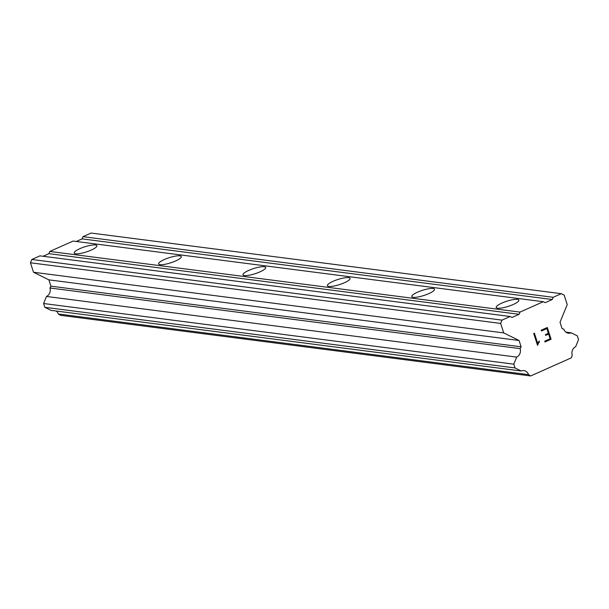 <?xml version="1.0" encoding="UTF-8"?>
<svg xmlns="http://www.w3.org/2000/svg" width="609" height="609" viewBox="0 0 609 609"><rect width="100%" height="100%" fill="white"/><g stroke="black" fill="none" stroke-linecap="round" stroke-linejoin="round"><path stroke-width="0.91" d="M497.652 308.2A11.921 2.68 162.1 0 1 496.19 307.461A11.921 2.68 162.1 0 1 504.222 302.117A11.921 2.68 162.1 0 1 517.414 299.392A11.921 2.68 162.1 0 1 518.868 300.13A11.921 2.68 162.1 0 1 510.837 305.474A11.921 2.68 162.1 0 1 497.652 308.2M413.252 297.314A11.921 2.68 162.1 0 1 411.798 296.575A11.921 2.68 162.1 0 1 419.829 291.231A11.921 2.68 162.1 0 1 433.014 288.506A11.921 2.68 162.1 0 1 434.476 289.245A11.921 2.68 162.1 0 1 426.445 294.589A11.921 2.68 162.1 0 1 413.252 297.314M328.86 286.428A11.921 2.68 162.1 0 1 327.398 285.69A11.921 2.68 162.1 0 1 335.437 280.346A11.921 2.68 162.1 0 1 348.622 277.62A11.921 2.68 162.1 0 1 350.084 278.359A11.921 2.68 162.1 0 1 342.052 283.703A11.921 2.68 162.1 0 1 328.86 286.428M244.468 275.542A11.921 2.68 162.1 0 1 243.006 274.804A11.921 2.68 162.1 0 1 251.045 269.46A11.921 2.68 162.1 0 1 264.23 266.734A11.921 2.68 162.1 0 1 265.691 267.473A11.921 2.68 162.1 0 1 257.653 272.817A11.921 2.68 162.1 0 1 244.468 275.542M160.076 264.656A11.921 2.68 162.1 0 1 158.614 263.918A11.921 2.68 162.1 0 1 166.645 258.574A11.921 2.68 162.1 0 1 179.838 255.849A11.921 2.68 162.1 0 1 181.292 256.595A11.921 2.68 162.1 0 1 173.26 261.931A11.921 2.68 162.1 0 1 160.076 264.656M75.676 253.77A11.921 2.68 162.1 0 1 74.222 253.032A11.921 2.68 162.1 0 1 82.253 247.688A11.921 2.68 162.1 0 1 95.446 244.963A11.921 2.68 162.1 0 1 96.9 245.709A11.921 2.68 162.1 0 1 88.868 251.053A11.921 2.68 162.1 0 1 75.676 253.77M543.289 301.714L545.207 302.665L552.272 299.514L553.17 297.306L561.285 293.69L564.17 295.114L567.23 304.584L560.014 322.252L562.054 328.563L563.805 329.172A6.646 5.839 97.3 0 0 568.433 333.199A6.646 5.839 97.3 0 0 571.173 332.811L577.324 335.848L578.55 339.639L575.665 346.704A6.638 5.839 97.3 0 0 572.209 355.169L571.349 357.833L530.69 375.959L528.543 374.634A6.638 5.839 97.3 0 0 523.923 370.607A6.638 5.839 97.3 0 0 521.175 370.995L515.024 367.95L513.806 364.167L516.691 357.102A6.638 5.839 97.3 0 0 520.147 348.63L521.114 346.81L519.074 340.5L503.704 332.902L500.644 323.432L501.999 320.121L510.114 316.497L512.04 317.449L519.096 314.305L519.995 312.097L543.289 301.714L73.095 241.065L49.801 251.448L48.903 253.656L43.064 256.26M561.285 293.69L91.091 233.041L82.976 236.665L82.07 238.873L76.239 241.476M56.287 311.032A6.638 5.839 97.3 0 1 58.35 313.985L60.497 315.31L530.69 375.959M510.114 316.497L39.92 255.856L31.805 259.472L30.45 262.784L33.51 272.253L48.88 279.851L50.92 286.169L49.953 287.988A6.638 5.839 97.3 0 1 46.49 296.454L43.604 303.518L44.83 307.309L50.981 310.346L521.175 370.995M551.099 339.251L547.293 327.497L551.099 339.251L544.994 341.969L544.743 341.185L550.14 338.779L548.625 334.075L545.679 335.384M548.625 334.075L545.679 335.392L545.428 334.607L548.374 333.29L546.852 328.586L541.447 330.999L546.844 328.586M541.447 330.999L541.195 330.215L547.301 327.49M544.994 341.969L551.084 339.251M539.186 341.04L539.452 341.862L539.178 341.048L537.709 343.453L534.405 333.222L537.717 343.461M539.452 341.862L538.607 342.905L539.437 341.862M538.607 342.905L537.648 345.227L538.6 342.897M537.511 345.288L533.712 333.534L534.413 333.222M49.801 251.448L519.995 312.097M82.07 238.873L552.272 299.514M82.976 236.665L553.17 297.306M565.875 332.126L571.173 332.811M58.35 313.985L528.543 374.634M44.83 307.309L515.024 367.95M43.604 303.518L513.806 364.167M46.49 296.454L516.691 357.102M49.953 287.988L520.147 348.63M50.92 286.169L521.114 346.81M48.88 279.851L519.074 340.5M33.51 272.253L503.704 332.902M30.45 262.784L500.644 323.432M31.805 259.472L501.999 320.121M48.903 253.656L519.096 314.305"/></g></svg>

